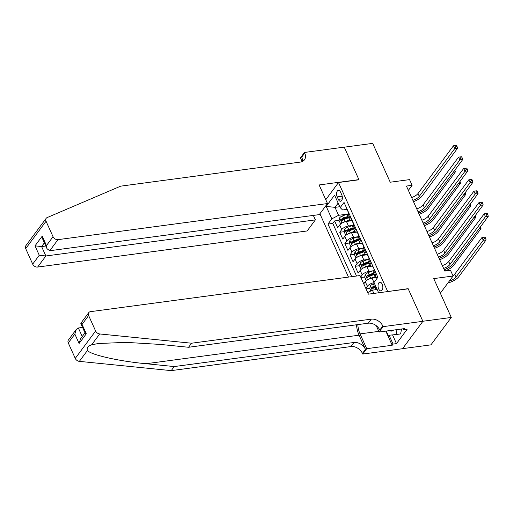<?xml version="1.0" encoding="UTF-8"?>
<svg xmlns="http://www.w3.org/2000/svg" width="514" height="514" viewBox="0 0 514 514"><rect width="100%" height="100%" fill="white"/><g stroke="black" fill="none" stroke-linecap="round" stroke-linejoin="round"><path stroke-width="0.77" d="M382.198 284.171A4.363 2.352 -97.6 0 0 379.859 282.225A4.363 2.352 -97.6 0 0 378.677 288.913A4.363 2.352 -97.6 0 0 381.015 290.866A4.363 2.352 -97.6 0 0 382.198 284.171M402.584 348.653L430.938 344.855L451.286 317.446L422.855 321.256L408.135 288.656L387.517 291.592M319.901 213.785L348.486 277.104M387.665 291.393L338.514 182.528L358.984 179.784L344.264 147.184L372.689 143.374L390.229 182.213L409.562 179.624L412.119 185.297L406.433 186.055L444.835 271.109L450.521 270.345L453.085 276.018L433.752 278.607L451.286 317.446M350.792 217.371L350.092 218.315A5.455 2.223 155.7 0 0 349.674 219.947A5.455 2.223 155.7 0 0 352.071 220.705L346.436 221.463A5.455 2.223 155.7 0 0 339.683 225.036L337.679 227.741L334.608 220.936L339.073 220.339M342.401 219.889L343.32 219.767M352.431 225.473L348.486 225.999A5.455 2.223 155.7 0 0 341.733 229.572L339.728 232.277L344.194 231.679M347.522 231.229L348.441 231.107M339.728 232.277L342.799 239.081L344.804 236.376A5.455 2.223 155.7 0 1 351.557 232.803L357.191 232.052A5.455 2.223 -24.3 0 1 354.795 231.287A5.455 2.223 -24.3 0 1 355.213 229.655L355.913 228.711M361.034 240.051L360.333 240.995A5.455 2.223 -24.3 0 0 359.916 242.627A5.455 2.223 -24.3 0 0 362.312 243.385L356.677 244.144A5.455 2.223 155.7 0 0 349.925 247.716L347.92 250.421L344.849 243.617L349.314 243.019M352.643 242.569L353.561 242.447M367.433 254.732L361.798 255.484A5.455 2.223 155.7 0 0 355.046 259.056L353.041 261.761L349.97 254.957L354.435 254.359M357.763 253.91L358.676 253.787M371.275 262.731L370.575 263.676A5.455 2.223 -24.3 0 0 370.157 265.308A5.455 2.223 -24.3 0 0 372.547 266.066L366.919 266.824A5.455 2.223 155.7 0 0 360.166 270.396L358.162 273.101L355.09 266.297L359.556 265.699M362.884 265.25L363.796 265.128M360.912 277.541L364.677 277.04M368.005 276.59L368.917 276.468M337.203 196.875L338.334 199.368A4.228 2.281 -97.6 0 0 340.596 201.257A4.228 2.281 -97.6 0 0 341.739 194.774L340.615 192.281A4.228 2.281 -97.6 0 0 338.347 190.386A4.228 2.281 -97.6 0 0 337.203 196.875L342.202 196.2M325.767 199.702L338.514 182.528M378.651 292.781L373.993 282.456L377.841 277.271L344.046 202.426L340.197 207.611L342.549 209.969L346.95 209.378M339.793 206.718L334.999 207.36L338.585 215.302L331.838 218.874L327.99 224.059L351.743 276.667M331.838 218.874L326.204 206.397L334.563 195.14L340.197 207.611M376.396 274.071L375.695 275.016A5.455 2.223 -24.3 0 0 375.278 276.648A5.455 2.223 -24.3 0 0 377.668 277.412L372.04 278.164A5.455 2.223 155.7 0 0 365.287 281.736L363.745 283.818M365.795 288.354L367.337 286.272A5.455 2.223 -24.3 0 1 374.083 282.7L372.04 278.164M372.913 270.833L368.962 271.36L366.919 266.824M367.793 259.493L363.841 260.02L361.798 255.484M362.672 248.153L358.721 248.68L356.677 244.144M357.551 236.813L353.606 237.339L351.557 232.803M334.608 220.936L332.764 223.417L356.517 276.024M360.674 277.014L362.216 274.932A5.455 2.223 -24.3 0 1 368.962 271.36M355.09 266.297L357.095 263.592A5.455 2.223 -24.3 0 1 363.841 260.02M349.97 254.957L351.974 252.252A5.455 2.223 -24.3 0 1 358.721 248.68M344.849 243.617L346.854 240.912A5.455 2.223 -24.3 0 1 353.606 237.339M348.749 212.835L348.049 213.779A5.455 2.223 155.7 0 0 347.625 215.411L349.674 219.947M353.87 224.175L353.169 225.119A5.455 2.223 155.7 0 0 352.745 226.751L354.795 231.287M358.99 235.515L358.29 236.459A5.455 2.223 155.7 0 0 357.866 238.091L359.916 242.627M364.105 246.855L363.404 247.799A5.455 2.223 155.7 0 0 362.987 249.431L365.036 253.967A5.455 2.223 -24.3 0 1 365.454 252.335L366.154 251.391M369.225 258.195L368.525 259.14A5.455 2.223 155.7 0 0 368.108 260.771L370.157 265.308M374.346 269.535L373.646 270.48A5.455 2.223 155.7 0 0 373.228 272.112L375.278 276.648M347.31 214.132L338.585 215.302M440.331 293.186L453.085 276.018M408.373 190.347L412.119 185.297M338.161 203.107L334.999 207.36L326.204 206.397M377.173 289.504L372.38 290.147L373.858 293.423M332.764 223.417L327.99 224.059M366.032 288.881L369.797 288.38M373.125 287.93L374.038 287.808M367.426 254.726A5.455 2.223 -24.3 0 1 365.036 253.967M367.716 292.614L372.38 290.147M346.744 208.408A3.611 1.478 155.7 0 0 346.757 208.947L347.734 211.1A3.611 1.478 155.7 0 0 348.132 211.472M347.734 210.592L347.708 210.592A3.611 1.478 155.7 0 0 347.734 211.1M348.601 213.027L348.344 212.462A3.611 1.478 -24.3 0 1 348.325 211.954M411.611 197.53A6.817 2.782 155.7 0 0 418.004 193.527L453.457 145.783L456.541 145.404L455.404 145.558L455.918 146.689L457.055 146.541L456.541 145.404M412.896 200.364A6.817 2.782 155.7 0 0 419.289 196.361L454.736 148.617L453.457 145.783L455.404 145.558M455.918 146.689L454.736 148.617L457.576 148.238L422.129 195.982A10.222 4.176 -24.3 0 1 413.481 201.668M457.576 148.238L457.055 146.541M343.77 222.202A3.611 1.478 -24.3 0 1 345.132 221.56L349.649 219.883M348.094 221.245L350.195 220.461M340.949 223.796L340.589 223.847L339.054 220.442L339.638 217.827A3.611 1.478 -24.3 0 1 342.575 215.886L347.965 213.888M340.589 223.847L341.007 223.757M348.062 216.368L343.545 218.045A3.611 1.478 155.7 0 0 341.167 219.407C340.763 220.455 340.962 220.911 341.778 220.769A3.611 1.478 -24.3 0 1 344.162 219.407L348.672 217.73M341.167 219.407L342.799 219.189A1.838 0.752 -24.3 0 1 343.57 218.816L348.363 217.036M418.775 212.944A6.817 2.782 155.7 0 0 423.761 210.444M453.361 172.151L455.385 171.882L428.188 208.511A10.222 4.176 -24.3 0 1 419.193 214.319M455.385 171.882L454.864 170.179M401.53 329.011L400.637 333.92L396.088 334.53L388.179 335.334L386.252 331.055M396.981 329.615L396.088 334.53M389.74 330.586A8.86 4.78 -97.6 0 0 393.538 330.078M35.267 233.022L46.176 218.328A4.086 3.007 36.6 0 0 46.048 221.226L25.7 248.635A4.086 3.007 -143.4 0 1 25.829 245.737L35.267 233.022M327.502 203.544L57.986 239.646L49.768 250.723L319.278 214.621L327.502 203.544L319.104 184.95L358.907 179.617L344.239 147.126L304.436 152.459L300.446 157.83L302.148 161.595M46.176 218.328A4.086 3.007 36.6 0 1 47.153 217.576L120.662 186.158L300.337 162.09A9.541 7.023 36.6 0 0 304.416 159.835A9.541 7.023 36.6 0 0 304.718 153.082L304.436 152.459M313.354 215.411L315.371 219.883L307.154 230.953L37.638 267.055A4.086 3.007 -143.4 0 1 32.69 264.112L39.263 255.259L35.01 245.846L42.219 236.144L46.466 245.557L53.038 236.703L46.048 221.226M32.69 264.112L25.7 248.635M315.371 219.883L45.862 255.985L37.638 267.055M53.038 236.703A4.086 3.007 36.6 0 0 57.986 239.646M302.399 161.486A9.541 7.023 36.6 0 0 301.705 157.136L304.718 153.082M45.804 246.007L41.608 246.572L45.862 255.985L39.263 255.259M35.01 245.846L41.608 246.572L44.377 242.846M42.219 236.144L42.81 239.383L47.063 248.795L49.768 250.723M46.466 245.557L47.063 248.795M356.517 324.777A17.752 9.586 -97.6 0 0 359.061 335.199L365.46 349.372L362.447 353.426L362.73 354.05L402.533 348.717L422.881 321.314L408.212 288.823L368.409 294.156L360.012 275.555L90.503 311.657A4.086 3.007 36.6 0 0 88.755 312.621A4.086 3.007 36.6 0 0 88.626 315.519L95.617 330.997A4.086 3.007 36.6 0 0 99.703 333.952L191.581 343.217L371.256 319.149A9.541 7.023 -143.4 0 1 382.801 326.017L383.084 326.647L422.881 321.314M191.581 343.217L188.567 347.271L160.394 344.431L126.02 342.363L98.367 343.519L91.653 344.791C87.978 346.083 86.558 347.997 87.399 350.522C91.293 354.975 118.997 361.207 146.066 363.726L174.24 366.566L353.915 342.497A9.541 7.023 -143.4 0 1 365.46 349.372M82.568 327.431L78.372 327.99L82.234 336.541M174.24 366.566L171.226 370.626L350.908 346.558A9.541 7.023 -143.4 0 1 362.447 353.426M382.801 326.017L379.788 330.078A9.541 7.023 -143.4 0 0 368.242 323.203L188.567 347.271M88.626 315.519L82.054 324.373L86.301 333.785L79.098 343.487L74.845 334.074L68.272 342.928L75.262 358.406L95.617 330.997M87.399 350.522L79.349 361.361L171.226 370.626M383.084 326.647L379.094 332.012L404.569 328.6L403.689 329.789L403.233 328.78M392.542 334.89L396.48 343.628L407.101 329.333L403.689 329.789M396.48 343.628L393.069 344.084L392.195 345.267L366.72 348.678L362.73 354.05M357.821 324.597A15.336 8.275 -97.6 0 0 360.038 333.882L366.72 348.678M379.094 332.012L376.229 325.664M79.349 361.361A4.086 3.007 -143.4 0 1 75.262 358.406M68.272 342.928A4.086 3.007 -143.4 0 1 68.401 340.03L76.29 329.403L78.372 327.99M392.195 345.267L385.802 331.119M389.079 335.244L393.069 344.084M82.054 324.373L80.865 323.248L88.755 312.621M86.301 333.785L85.08 332.995L80.826 323.582M79.098 343.487L80.544 338.816L84.996 332.815M74.845 334.074L76.29 329.403M351.865 219.748A3.611 1.478 155.7 0 0 351.878 220.288L352.855 222.44A3.611 1.478 155.7 0 0 353.253 222.813M352.855 221.932L352.829 221.932A3.611 1.478 155.7 0 0 352.855 222.44M353.722 224.367L353.465 223.802A3.611 1.478 -24.3 0 1 353.446 223.294M416.732 208.87A6.817 2.782 155.7 0 0 423.125 204.868L458.578 157.123L461.662 156.744L460.525 156.898L461.039 158.029L462.176 157.882L461.662 156.744M418.01 211.704A6.817 2.782 155.7 0 0 424.41 207.701L459.857 159.957L458.578 157.123L460.525 156.898M461.039 158.029L459.857 159.957L462.696 159.578L427.25 207.322A10.222 4.176 -24.3 0 1 418.602 213.008M462.696 159.578L462.176 157.882M356.986 231.088A3.611 1.478 155.7 0 0 356.999 231.628L357.975 233.786A3.611 1.478 155.7 0 0 358.374 234.153M357.975 233.272L357.95 233.272A3.611 1.478 155.7 0 0 357.975 233.786M358.843 235.708L358.586 235.142A3.611 1.478 -24.3 0 1 358.566 234.635M421.853 220.21A6.817 2.782 155.7 0 0 428.246 216.208L463.699 168.463L466.783 168.084L465.645 168.239L466.159 169.369L467.297 169.222L466.783 168.084M423.131 223.044A6.817 2.782 155.7 0 0 429.524 219.041L464.977 171.297L463.699 168.463L465.645 168.239M466.159 169.369L464.977 171.297L467.817 170.918L432.37 218.662A10.222 4.176 -24.3 0 1 423.722 224.348M467.817 170.918L467.297 169.222M362.107 242.428A3.611 1.478 155.7 0 0 362.119 242.968L363.09 245.127A3.611 1.478 155.7 0 0 363.494 245.493M363.096 244.613L363.07 244.613A3.611 1.478 155.7 0 0 363.09 245.127M363.963 247.048L363.706 246.482A3.611 1.478 -24.3 0 1 363.687 245.975M426.973 231.551A6.817 2.782 155.7 0 0 433.366 227.548L468.813 179.804L471.903 179.425L470.766 179.579L471.28 180.71L472.417 180.562L471.903 179.425M428.252 234.384A6.817 2.782 155.7 0 0 434.645 230.381L470.098 182.637L468.813 179.804L470.766 179.579M471.28 180.71L470.098 182.637L472.938 182.258L437.491 230.002A10.222 4.176 -24.3 0 1 428.843 235.688M472.938 182.258L472.417 180.562M367.227 253.768A3.611 1.478 155.7 0 0 367.24 254.308L368.21 256.467A3.611 1.478 155.7 0 0 368.609 256.833M368.217 255.953L368.191 255.953A3.611 1.478 155.7 0 0 368.21 256.467M369.084 258.388L368.827 257.822A3.611 1.478 -24.3 0 1 368.808 257.315M432.094 242.891A6.817 2.782 155.7 0 0 438.487 238.888L473.934 191.144L477.024 190.765L475.887 190.919L476.401 192.05L477.538 191.902L477.024 190.765M433.373 245.724A6.817 2.782 155.7 0 0 439.766 241.721L475.219 193.977L473.934 191.144L475.887 190.919M476.401 192.05L475.219 193.977L478.059 193.598L442.612 241.342A10.222 4.176 -24.3 0 1 433.964 247.028M478.059 193.598L477.538 191.902M348.89 233.542A3.611 1.478 -24.3 0 1 350.252 232.9L354.763 231.223M353.214 232.585L355.315 231.801M346.07 235.136L345.71 235.187L344.174 231.782L344.759 229.167A3.611 1.478 -24.3 0 1 347.695 227.227L353.086 225.228M345.71 235.187L346.128 235.097M353.176 227.708L348.665 229.385A3.611 1.478 155.7 0 0 346.288 230.747C345.877 231.795 346.083 232.251 346.899 232.11A3.611 1.478 -24.3 0 1 349.282 230.747L353.793 229.071M346.288 230.747L347.92 230.529A1.838 0.752 -24.3 0 1 348.691 230.156L353.478 228.377M423.896 224.284A6.817 2.782 155.7 0 0 428.882 221.785M458.482 183.492L460.505 183.222L433.308 219.851A10.222 4.176 -24.3 0 1 424.313 225.659M460.505 183.222L459.985 181.519M354.011 244.882A3.611 1.478 -24.3 0 1 355.373 244.24L359.884 242.563M358.329 243.925L360.436 243.141M351.19 246.476L350.831 246.527L349.295 243.122L349.88 240.507A3.611 1.478 -24.3 0 1 352.816 238.567L358.207 236.568M350.831 246.527L351.242 246.437M358.297 239.049L353.786 240.725A3.611 1.478 155.7 0 0 351.409 242.088C350.998 243.135 351.203 243.591 352.019 243.45A3.611 1.478 -24.3 0 1 354.403 242.088L358.913 240.411M351.409 242.088L353.041 241.869A1.838 0.752 -24.3 0 1 353.812 241.496L358.599 239.717M429.017 235.624A6.817 2.782 155.7 0 0 433.996 233.125M463.602 194.832L465.626 194.562L438.429 231.191A10.222 4.176 -24.3 0 1 429.434 236.999M465.626 194.562L465.106 192.859M359.132 256.223A3.611 1.478 -24.3 0 1 360.494 255.58L365.004 253.903M363.449 255.265L365.557 254.481M356.311 257.816L355.951 257.867L354.409 254.462L355.001 251.847A3.611 1.478 -24.3 0 1 357.937 249.907L363.327 247.909M355.951 257.867L356.363 257.777M363.417 250.389L358.907 252.066A3.611 1.478 155.7 0 0 356.523 253.428C356.118 254.475 356.324 254.931 357.14 254.79A3.611 1.478 -24.3 0 1 359.524 253.428L364.034 251.751M356.523 253.428L358.162 253.209A1.838 0.752 -24.3 0 1 358.933 252.837L363.719 251.057M434.137 246.964A6.817 2.782 155.7 0 0 439.117 244.465M468.723 206.172L470.747 205.902L443.55 242.531A10.222 4.176 -24.3 0 1 434.555 248.339M470.747 205.902L470.226 204.199M364.253 267.563A3.611 1.478 -24.3 0 1 365.615 266.92L370.125 265.243M368.57 266.605L370.678 265.822M361.432 269.156L361.066 269.207L359.53 265.802L360.121 263.187A3.611 1.478 -24.3 0 1 363.057 261.247L368.448 259.249M361.066 269.207L361.483 269.118M368.538 261.729L364.028 263.406A3.611 1.478 155.7 0 0 361.644 264.768C361.239 265.815 361.445 266.271 362.261 266.13A3.611 1.478 -24.3 0 1 364.644 264.768L369.155 263.091M361.644 264.768L363.282 264.549A1.838 0.752 -24.3 0 1 364.053 264.177L368.84 262.397M439.258 258.304A6.817 2.782 155.7 0 0 444.237 255.805M473.844 217.512L475.868 217.242L448.671 253.871A10.222 4.176 -24.3 0 1 439.676 259.679M475.868 217.242L475.347 215.539M372.348 265.108A3.611 1.478 155.7 0 0 372.361 265.648L373.331 267.807A3.611 1.478 155.7 0 0 373.729 268.173M373.337 267.293L373.312 267.293A3.611 1.478 155.7 0 0 373.331 267.807M374.205 269.728L373.948 269.163A3.611 1.478 -24.3 0 1 373.929 268.655M437.215 254.231A6.817 2.782 155.7 0 0 443.608 250.228L479.054 202.484L482.145 202.105L481.008 202.259L481.522 203.39L482.659 203.242L482.145 202.105M438.493 257.064A6.817 2.782 155.7 0 0 444.886 253.061L480.339 205.324L479.054 202.484L481.008 202.259M481.522 203.39L480.339 205.324L483.179 204.938L447.733 252.682A10.222 4.176 -24.3 0 1 439.084 258.369M483.179 204.938L482.659 203.242M369.373 278.903A3.611 1.478 -24.3 0 1 370.735 278.26L375.246 276.583M373.691 277.945L375.798 277.162M366.553 280.496L366.186 280.548L364.651 277.142L365.242 274.527A3.611 1.478 -24.3 0 1 368.178 272.587L373.569 270.589M366.186 280.548L366.604 280.458M373.659 273.069L369.148 274.746A3.611 1.478 155.7 0 0 366.765 276.108C366.36 277.155 366.566 277.611 367.381 277.47A3.611 1.478 -24.3 0 1 369.765 276.108L374.276 274.431M366.765 276.108L368.403 275.889A1.838 0.752 -24.3 0 1 369.174 275.517L373.961 273.737M444.379 269.644A6.817 2.782 155.7 0 0 449.358 267.145M478.964 228.852L480.988 228.582L453.791 265.211A10.222 4.176 -24.3 0 1 444.796 271.019M480.988 228.582L480.468 226.88M377.469 276.448A3.611 1.478 155.7 0 0 377.482 276.988L377.7 277.47M442.336 265.571A6.817 2.782 155.7 0 0 448.728 261.568L484.175 213.824L487.266 213.445L486.128 213.599L486.642 214.73L487.78 214.582L487.266 213.445M443.614 268.404A6.817 2.782 155.7 0 0 450.007 264.402L485.46 216.664L484.175 213.824L486.128 213.599M486.642 214.73L485.46 216.664L488.3 216.278L452.853 264.023A10.222 4.176 -24.3 0 1 444.205 269.709M488.3 216.278L487.78 214.582M375.548 289.723A3.611 1.478 -24.3 0 1 375.856 289.6L377.019 289.17M370.883 290.937L369.772 288.482L370.363 285.868A3.611 1.478 -24.3 0 1 373.299 283.927L374.462 283.497M375.432 285.656L374.269 286.086A3.611 1.478 155.7 0 0 371.885 287.448C371.481 288.495 371.686 288.952 372.502 288.81A3.611 1.478 -24.3 0 1 374.886 287.448L376.049 287.011M371.885 287.448L373.524 287.23A1.838 0.752 -24.3 0 1 374.295 286.857L375.734 286.324M452.988 275.806A6.817 2.782 155.7 0 0 454.787 274.097L481.984 237.468L485.075 237.089L483.937 237.237L484.445 238.374L485.582 238.22L485.075 237.089M449.364 281.023A6.817 2.782 155.7 0 0 456.066 276.93L483.263 240.301L481.984 237.468L483.937 237.237M484.445 238.374L483.263 240.301L486.109 239.922L458.906 276.551A10.222 4.176 -24.3 0 1 447.951 282.931M486.109 239.922L485.582 238.22M348.486 225.999L346.436 221.463M341.733 229.572L339.683 225.036M367.337 286.272L365.287 281.736M362.216 274.932L360.166 270.396M357.095 263.592L355.046 259.056M351.974 252.252L349.925 247.716M346.854 240.912L344.804 236.376M350.092 218.315L348.049 213.779M355.213 229.655L353.169 225.119M360.333 240.995L358.29 236.459M365.454 252.335L363.404 247.799M370.575 263.676L368.525 259.14M375.695 275.016L373.646 270.48M342.285 198.834L338.334 199.368M418.004 193.527L419.289 196.361M339.625 217.891L341.977 223.102M344.162 219.407L345.132 221.56M342.575 215.886L343.545 218.045M146.066 363.726L359.061 335.199M353.915 342.497L350.908 346.558M368.242 323.203L371.256 319.149M99.703 333.952L91.653 344.791M378.805 331.369L360.038 333.882M423.125 204.868L424.41 207.701M428.246 216.208L429.524 219.041M433.366 227.548L434.645 230.381M438.487 238.888L439.766 241.721M344.746 229.231L347.098 234.442M349.282 230.747L350.252 232.9M347.695 227.227L348.665 229.385M349.867 240.571L352.219 245.782M354.403 242.088L355.373 244.24M352.816 238.567L353.786 240.725M354.988 251.911L357.339 257.122M359.524 253.428L360.494 255.58M357.937 249.907L358.907 252.066M360.108 263.252L362.46 268.462M364.644 264.768L365.615 266.92M363.057 261.247L364.028 263.406M443.608 250.228L444.886 253.061M365.229 274.592L367.574 279.802M369.765 276.108L370.735 278.26M368.178 272.587L369.148 274.746M448.728 261.568L450.007 264.402M370.343 285.932L372.271 290.204M374.886 287.448L375.856 289.6M373.299 283.927L374.269 286.086M454.787 274.097L456.066 276.93"/></g></svg>
